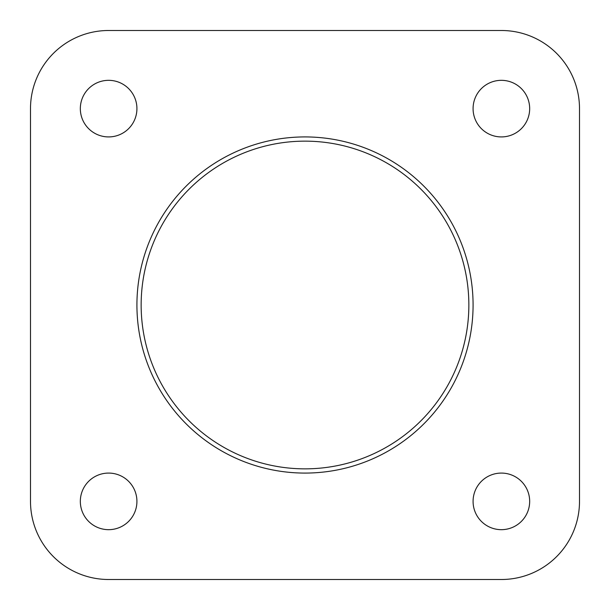 <?xml version="1.0" encoding="UTF-8"?>
<svg xmlns="http://www.w3.org/2000/svg" width="610" height="610" viewBox="0 0 610 610"><rect width="100%" height="100%" fill="white"/><g stroke="black" fill="none" stroke-linecap="round" stroke-linejoin="round"><path stroke-width="0.91" d="M529.671 108.626A28.296 28.296 0 0 0 501.374 80.329A28.296 28.296 0 0 0 473.078 108.626A28.296 28.296 0 0 0 501.374 136.922A28.296 28.296 0 0 0 529.671 108.626M136.922 108.626A28.296 28.296 0 0 0 108.626 80.329A28.296 28.296 0 0 0 80.329 108.626A28.296 28.296 0 0 0 108.626 136.922A28.296 28.296 0 0 0 136.922 108.626M136.922 501.374A28.296 28.296 0 0 0 108.626 473.078A28.296 28.296 0 0 0 80.329 501.374A28.296 28.296 0 0 0 108.626 529.671A28.296 28.296 0 0 0 136.922 501.374M529.671 501.374A28.296 28.296 0 0 0 501.374 473.078A28.296 28.296 0 0 0 473.078 501.374A28.296 28.296 0 0 0 501.374 529.671A28.296 28.296 0 0 0 529.671 501.374M473.078 305A168.078 168.078 0 0 1 305 473.078A168.078 168.078 0 0 1 136.922 305A168.078 168.078 0 0 1 305 136.922A168.078 168.078 0 0 1 473.078 305A168.078 168.078 0 0 0 305 136.922A168.078 168.078 0 0 0 136.922 305M357.788 579.5L501.374 579.5A78.126 78.126 0 0 0 579.5 501.374L579.5 108.626A78.126 78.126 0 0 0 501.374 30.5L108.626 30.5A78.126 78.126 0 0 0 30.5 108.626L30.5 501.374L30.5 108.626M30.5 501.374A78.126 78.126 0 0 0 108.626 579.5L252.212 579.5M501.374 579.5L108.626 579.5M579.5 108.626L579.5 501.374M108.626 30.5L501.374 30.5M141.146 305A163.854 163.854 0 0 0 305 468.854A163.854 163.854 0 0 0 468.854 305A163.854 163.854 0 0 0 305 141.146A163.854 163.854 0 0 0 141.146 305"/></g></svg>
